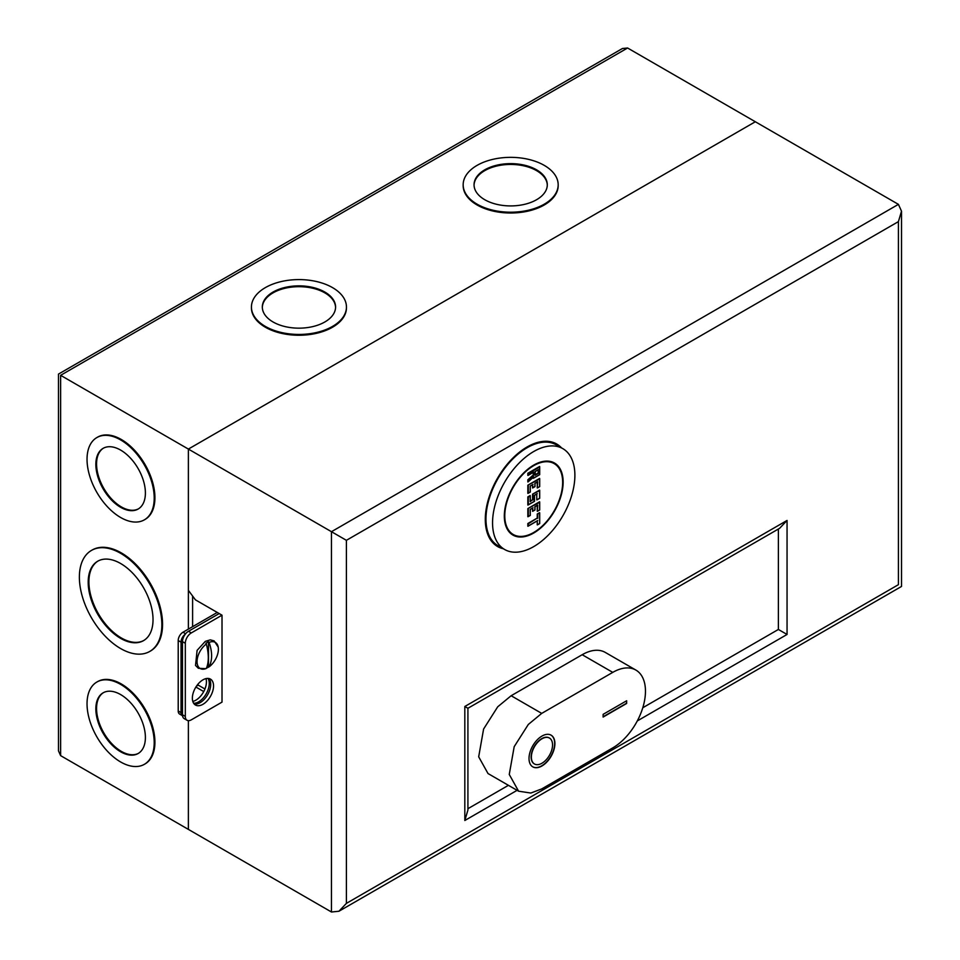 <?xml version="1.0" encoding="UTF-8"?>
<svg xmlns="http://www.w3.org/2000/svg" width="960" height="960" viewBox="0 0 960 960"><rect width="100%" height="100%" fill="white"/><g stroke="black" fill="none" stroke-linecap="round" stroke-linejoin="round"><path stroke-width="1.44" d="M562.656 482.364A40.92 23.628 120 0 0 554.184 463.62A40.92 23.628 120 0 0 522.648 474.588A40.92 23.628 120 0 0 504.78 515.772A40.92 23.628 120 0 0 513.264 534.504A40.92 23.628 120 0 0 544.8 523.536A40.92 23.628 120 0 0 562.656 482.364M537.252 518.076L528.312 523.788L528.312 525.96L537.72 520.524L527.844 526.224L527.844 523.512L537.252 518.076L537.252 514.008L539.604 512.652L539.604 523.512L537.252 524.868L537.252 520.908M530.196 515.364L528.312 516.456L530.196 515.364L530.196 509.388L533.016 507.756L530.196 509.388M527.844 516.72L527.844 508.572L539.604 501.78L539.604 509.928L537.252 511.284L537.252 505.428M537.252 505.308L534.9 506.676L537.72 505.044L537.252 511.284M532.548 508.032L533.016 511.02L534.9 509.928L532.548 511.284L532.548 508.14M530.292 501.048L532.548 499.74L532.548 494.172L539.604 490.104L539.604 498.252L536.784 499.884L536.784 494.016M532.548 499.74L530.196 501.648L530.196 496.08L528.312 497.16L528.312 504.768L534.432 501.24L534.432 495.264L537.252 493.632L534.432 495.264L534.432 501.24L527.844 505.044L527.844 496.896L530.196 495.528M530.196 492L528.312 493.092L530.196 492L530.196 486.024L533.016 484.392L530.196 486.024M527.844 493.356L527.844 485.208L539.604 478.416L539.604 486.564L537.252 487.932L537.252 482.064M537.252 481.956L534.9 483.312L537.72 481.68L537.252 487.932M532.548 484.668L533.016 487.656L534.9 486.564L532.548 487.932L532.548 484.776M533.256 472.308L528.312 475.164L533.724 472.032L533.724 475.188L528.312 479.988L528.312 481.596L533.724 476.796L533.724 478.008L539.604 474.612L539.604 467.016L539.604 474.612L533.256 478.284L533.256 477.312M527.844 481.956L527.844 479.784L533.256 474.984L533.256 472.416M539.604 467.016L528.312 473.532L527.844 475.428L527.844 473.256L539.604 466.464M537.252 524.868L537.252 520.8M537.72 524.604L539.604 523.512L539.604 512.652M539.604 513.192L537.252 514.008M537.72 511.02L539.604 509.928L539.604 501.78M539.604 502.32L527.844 508.572M536.784 499.884L536.784 493.908M537.252 499.608L539.604 498.252L539.604 490.104M539.604 490.644L532.548 494.172M537.72 487.656L539.604 486.564L539.604 478.416M539.604 478.968L527.844 485.208M535.128 471.492L538.428 469.596L535.128 471.492L535.128 475.296L538.428 473.4L537.96 469.98M538.428 473.4L537.96 469.86M535.236 474.696L537.96 473.124M562.836 448.644L556.248 444.84A58.224 33.612 120 0 0 527.136 447.72A58.224 33.612 120 0 0 489.096 499.032A58.224 33.612 120 0 0 498.024 545.688L504.612 549.48A58.224 33.612 120 0 0 533.724 546.6A58.224 33.612 120 0 0 571.752 495.3A58.224 33.612 120 0 0 562.836 448.644A58.224 33.612 120 0 0 533.724 451.524A58.224 33.612 120 0 0 495.684 502.836A58.224 33.612 120 0 0 504.612 549.48M533.724 465.108A41.592 24.012 -60 0 1 554.52 463.044A41.592 24.012 -60 0 1 560.892 496.368A41.592 24.012 -60 0 1 533.724 533.016A41.592 24.012 -60 0 1 512.928 535.08A41.592 24.012 -60 0 1 506.556 501.756A41.592 24.012 -60 0 1 533.724 465.108M541.956 736.08A18.3 10.56 -60 0 1 551.1 735.168A18.3 10.56 -60 0 1 553.908 749.832A18.3 10.56 -60 0 1 541.956 765.96A18.3 10.56 -60 0 1 532.8 766.86A18.3 10.56 -60 0 1 530.004 752.196A18.3 10.56 -60 0 1 541.956 736.08M550.98 735.108A18.3 10.56 -60 0 1 553.644 749.808A18.3 10.56 -60 0 1 541.716 765.816A18.3 10.56 -60 0 1 532.692 766.8M534.348 763.908A14.976 8.64 -60 0 1 534.24 763.848A14.976 8.64 -60 0 1 531.936 751.848A14.976 8.64 -60 0 1 541.716 738.66A14.976 8.64 -60 0 1 549.204 737.916A14.976 8.64 -60 0 1 549.324 737.988M541.956 738.792A14.976 8.64 120 0 0 532.176 751.98A14.976 8.64 120 0 0 534.468 763.98A14.976 8.64 120 0 0 541.956 763.236A14.976 8.64 120 0 0 551.736 750.048A14.976 8.64 120 0 0 549.444 738.048A14.976 8.64 120 0 0 541.956 738.792M635.892 670.08L605.304 652.428A46.248 26.7 120 0 0 582.18 654.72L511.14 695.736L497.712 706.812L483.6 729.024L478.68 756.804L488.016 773.544L518.592 791.196L530.82 793.044L541.716 788.916L612.768 747.888A46.248 26.7 120 0 0 642.972 707.136A46.248 26.7 120 0 0 635.892 670.08A46.248 26.7 120 0 0 612.768 672.372L541.716 713.388L528.3 724.476L514.188 746.676L509.256 774.456L518.592 791.196M603.12 714.348L626.64 700.764L626.64 703.476L603.12 717.06L603.12 714.348M626.64 703.476L626.412 700.896M603.12 716.784L626.412 703.344M205.728 668.676A15.084 8.7 -60 0 1 197.052 661.212A15.084 8.7 -60 0 1 206.352 644.004C208.944 654.108 208.944 662.244 206.352 668.424A15.084 8.7 -60 0 1 205.728 668.676L198.348 668.268L195.528 665.448L197.1 650.364L205.308 641.364L210.3 639.864L214.152 640.896L218.196 647.088A15.084 8.7 -60 0 1 209.076 666.852L205.896 668.46M206.352 644.004L205.896 643.284L207.192 642.444L208.488 641.784L209.076 642.432A15.084 8.7 -60 0 1 218.196 647.088M209.076 642.432C212.46 652.056 212.46 660.204 209.076 666.852M208.488 666.96L208.488 641.784M202.956 679.848A14.976 8.64 -60 0 1 210.444 679.104A14.976 8.64 -60 0 1 212.736 691.104A14.976 8.64 -60 0 1 202.956 704.292A14.976 8.64 -60 0 1 195.468 705.036A14.976 8.64 -60 0 1 193.176 693.036A14.976 8.64 -60 0 1 202.956 679.848M208.896 678.516A14.976 8.64 -60 0 1 209.484 690.768A14.976 8.64 -60 0 1 200.136 702.66A14.976 8.64 -60 0 1 194.196 703.992M182.484 714.78L185.316 716.412A8.448 4.884 120 0 0 187.068 720.276L184.236 718.644A8.448 4.884 -60 0 1 182.484 714.78L182.484 641.652A8.448 4.884 -60 0 1 188.46 631.296L219.192 613.56L195.432 599.844L188.376 590.34L188.376 449.076L331.464 531.696L898.416 204.36L901.512 211.2L898.416 221.616L346.404 540.324L331.464 531.696L331.464 912L188.376 829.392L188.376 720.66L188.376 829.392L60.624 755.64L58.488 750.9L58.488 374.088L622.416 48.516L627.588 48L60.624 375.324C57.84 373.716 57.84 373.716 60.624 375.324L60.624 755.64M219.192 613.56L222.012 615.192L222.012 702.12L191.292 719.856A8.448 4.884 120 0 1 187.068 720.276M195.888 687.036L203.736 691.572M188.376 629.124L188.376 449.076L755.328 121.752L898.416 204.36M778.38 529.032L778.38 629.46L642.792 707.736M508.416 785.328L467.916 808.704M185.316 716.412L185.316 643.284L182.484 641.652M188.46 631.296L191.292 632.928L222.012 615.192M191.292 632.928A8.448 4.884 120 0 0 185.316 643.284M346.404 540.324L346.404 903.372L898.416 584.676C902.448 586.992 902.448 586.992 898.416 584.676L898.416 221.616M346.404 903.372L338.928 911.256L331.464 912M517.08 790.332L464.82 820.5L467.916 810.084L467.916 708.276L779.58 528.336L787.056 520.452L787.056 634.464L778.38 629.46M467.856 708.228L464.82 706.488L787.056 520.452M204.936 689.004L198.252 685.14L197.016 685.38M198.252 685.14L196.452 686.184M205.992 678.6A14.976 8.64 -60 0 1 195.852 700.188A14.976 8.64 -60 0 1 192.816 701.436M207.984 678.408A14.976 8.64 -60 0 1 198.672 701.82A14.976 8.64 -60 0 1 193.644 703.26M120.624 694.572A35.028 20.232 -120 0 0 103.104 692.832A35.028 20.232 -120 0 0 97.74 720.912A35.028 20.232 -120 0 0 120.624 751.776A35.028 20.232 -120 0 0 138.144 753.516A35.028 20.232 -120 0 0 143.508 725.448A35.028 20.232 -120 0 0 120.624 694.572M138.492 753.312A35.028 20.232 60 0 1 121.332 751.38A35.028 20.232 60 0 1 98.544 720.828A35.028 20.232 60 0 1 103.464 692.64M144.732 764.112A47.508 27.432 -120 0 0 145.08 763.908A47.508 27.432 -120 0 0 152.364 725.844A47.508 27.432 -120 0 0 121.332 683.976A47.508 27.432 -120 0 0 97.584 681.624A47.508 27.432 -120 0 0 97.224 681.84M120.624 761.964A47.508 27.432 -120 0 0 144.372 764.316A47.508 27.432 -120 0 0 151.656 726.252A47.508 27.432 -120 0 0 120.624 684.384A47.508 27.432 -120 0 0 96.876 682.032A47.508 27.432 -120 0 0 89.592 720.108A47.508 27.432 -120 0 0 120.624 761.964M120.612 563.496A45.84 26.472 -120 0 0 97.692 561.228A45.84 26.472 -120 0 0 90.66 597.96A45.84 26.472 -120 0 0 120.612 638.364A45.84 26.472 -120 0 0 143.532 640.632A45.84 26.472 -120 0 0 150.564 603.9A45.84 26.472 -120 0 0 120.612 563.496M143.892 640.428A45.84 26.472 60 0 1 121.32 637.956A45.84 26.472 60 0 1 91.464 597.876A45.84 26.472 60 0 1 98.052 561.024M150.12 651.228A58.32 33.672 -120 0 0 150.48 651.024A58.32 33.672 -120 0 0 159.42 604.296A58.32 33.672 -120 0 0 121.32 552.9A58.32 33.672 -120 0 0 92.16 550.02A58.32 33.672 -120 0 0 91.812 550.224M120.612 648.54A58.32 33.672 -120 0 0 149.772 651.432A58.32 33.672 -120 0 0 158.712 604.704A58.32 33.672 -120 0 0 120.612 553.308A58.32 33.672 -120 0 0 91.452 550.428A58.32 33.672 -120 0 0 82.512 597.156A58.32 33.672 -120 0 0 120.612 648.54M120.624 450.084A35.028 20.232 -120 0 0 103.104 448.356A35.028 20.232 -120 0 0 97.74 476.424A35.028 20.232 -120 0 0 120.624 507.3A35.028 20.232 -120 0 0 138.144 509.04A35.028 20.232 -120 0 0 143.508 480.96A35.028 20.232 -120 0 0 120.624 450.084M138.492 508.824A35.028 20.232 60 0 1 121.332 506.892A35.028 20.232 60 0 1 98.544 476.34A35.028 20.232 60 0 1 103.464 448.152M144.732 519.624A47.508 27.432 -120 0 0 145.08 519.432A47.508 27.432 -120 0 0 152.364 481.356A47.508 27.432 -120 0 0 121.332 439.5A47.508 27.432 -120 0 0 97.584 437.148A47.508 27.432 -120 0 0 97.224 437.352M120.624 517.488A47.508 27.432 -120 0 0 144.372 519.84A47.508 27.432 -120 0 0 151.656 481.764A47.508 27.432 -120 0 0 120.624 439.908A47.508 27.432 -120 0 0 96.876 437.556A47.508 27.432 -120 0 0 89.592 475.62A47.508 27.432 -120 0 0 120.624 517.488M536.568 169.824A36.624 21.144 180 0 1 547.296 184.776A36.624 21.144 180 0 1 524.688 204.312A36.624 21.144 180 0 1 484.776 199.728A36.624 21.144 180 0 1 474.048 184.776A36.624 21.144 180 0 1 496.656 165.24A36.624 21.144 180 0 1 536.568 169.824M547.296 185.184A36.624 21.144 0 0 0 536.568 170.64A36.624 21.144 0 0 0 496.98 165.972A36.624 21.144 0 0 0 474.048 185.184M558.168 185.184A47.508 27.432 180 0 1 558.18 185.592A47.508 27.432 180 0 1 528.852 210.924A47.508 27.432 180 0 1 477.084 204.984A47.508 27.432 180 0 1 463.164 185.592A47.508 27.432 180 0 1 463.176 185.184M477.084 204.168A47.508 27.432 180 0 1 463.164 184.776A47.508 27.432 180 0 1 492.492 159.432A47.508 27.432 180 0 1 544.26 165.384A47.508 27.432 180 0 1 558.18 184.776A47.508 27.432 180 0 1 528.852 210.12A47.508 27.432 180 0 1 477.084 204.168M324.852 292.056A36.624 21.144 180 0 1 335.58 307.02A36.624 21.144 180 0 1 312.96 326.556A36.624 21.144 180 0 1 273.048 321.972A36.624 21.144 180 0 1 262.32 307.02A36.624 21.144 180 0 1 284.928 287.472A36.624 21.144 180 0 1 324.852 292.056M335.568 307.428A36.624 21.144 0 0 0 324.852 292.872A36.624 21.144 0 0 0 285.252 288.216A36.624 21.144 0 0 0 262.32 307.428M346.44 307.428A47.508 27.432 180 0 1 346.452 307.824A47.508 27.432 180 0 1 317.124 333.168A47.508 27.432 180 0 1 265.356 327.228A47.508 27.432 180 0 1 251.436 307.824A47.508 27.432 180 0 1 251.448 307.428M265.356 326.412A47.508 27.432 180 0 1 251.436 307.02A47.508 27.432 180 0 1 280.764 281.676A47.508 27.432 180 0 1 332.532 287.616A47.508 27.432 180 0 1 346.452 307.02A47.508 27.432 180 0 1 317.124 332.352A47.508 27.432 180 0 1 265.356 326.412M192.6 596.04L192.6 626.688M60.624 375.324L188.376 449.076L755.328 121.752L627.588 48M185.268 634.212A6.756 3.9 120 0 0 181.032 642.144L178.212 640.512A6.756 3.9 -60 0 1 182.988 632.232L217.26 612.444M178.212 640.512L178.212 710.964L181.032 712.596L181.032 642.144M181.032 712.596A6.756 3.9 120 0 0 182.436 715.692L179.604 714.06A6.756 3.9 -60 0 1 178.212 710.964M537.72 514.272L537.72 518.352M534.9 509.928L534.9 506.676M528.312 508.848L528.312 516.456M533.016 494.448L533.016 500.016M534.9 486.564L534.9 483.312M528.312 485.484L528.312 493.092M511.14 695.736L541.716 713.388M582.18 654.72L612.768 672.372M503.304 548.736A59.172 34.164 -60 0 1 487.2 503.904A59.172 34.164 -60 0 1 527.136 446.952A59.172 34.164 -60 0 1 561.528 447.888M787.056 634.464L637.308 720.924M464.82 820.5L464.82 706.488M182.988 632.232L185.628 633.756M550.476 461.484L554.184 463.62M509.556 532.368L513.264 534.504M537.48 520.776L528.072 526.212M539.7 512.868L539.7 523.572L537.48 524.844M532.776 508.008L530.292 509.448L530.292 515.424L528.072 516.696M537.48 505.284L534.996 506.724L534.996 509.988L532.776 511.26M539.7 501.996L539.7 509.988L537.48 511.26M530.292 495.744L530.292 501.312M537.012 493.884L534.528 495.324L534.528 501.3L528.072 505.02M539.7 490.32L539.7 498.312L537.012 499.86M532.776 484.644L530.292 486.084L530.292 492.06L528.072 493.332M537.48 481.932L534.996 483.36L534.996 486.624L532.776 487.908M539.7 478.632L539.7 486.624L537.48 487.908M539.7 466.68L539.7 474.672L533.484 478.26M533.484 472.284L528.072 475.404M533.52 477.084L528.108 481.872M538.188 469.836L535.236 471.552L535.236 474.972M338.928 911.256L901.512 586.452L901.512 211.2M145.08 763.908L144.372 764.316M150.48 651.024L149.772 651.432M145.08 519.432L144.372 519.84M463.164 185.592L463.164 184.776M251.436 307.824L251.436 307.02M346.452 307.824L346.452 307.02M558.18 185.592L558.18 184.776M97.584 437.148L96.876 437.556M92.16 550.02L91.452 550.428M97.584 681.624L96.876 682.032"/></g></svg>
